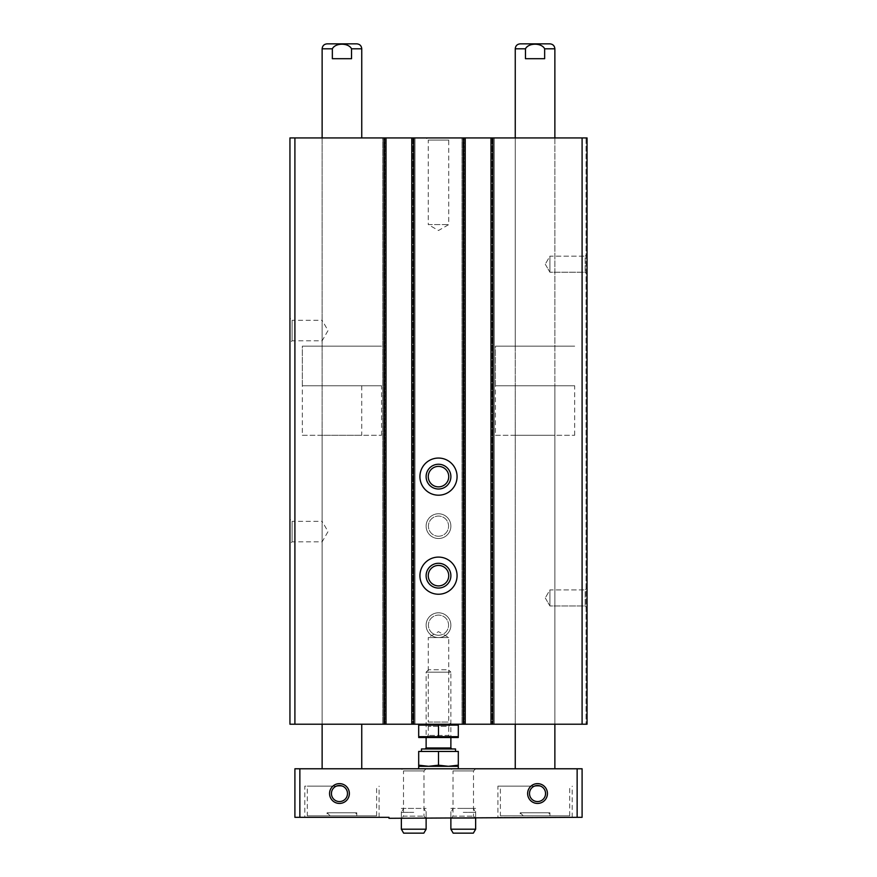 <?xml version="1.0" encoding="UTF-8"?>
<svg xmlns="http://www.w3.org/2000/svg" width="877" height="877" viewBox="0 0 877 877"><rect width="100%" height="100%" fill="white"/><g stroke="black" fill="none" stroke-linecap="round" stroke-linejoin="round"><path stroke-width="0.66" stroke-dasharray="4.38 3.29" d="M294.902 137.93L294.902 724.216L289.947 724.216L289.947 137.93L587.053 137.93L587.053 724.216L515.248 724.216L554.867 724.216L554.867 435.277L515.248 435.277L554.867 435.277M289.947 318.176L289.947 342.929L289.947 318.176L292.096 320.313L292.096 340.791L292.096 320.313L322.133 320.313L322.133 340.791L322.133 320.313L328.042 330.552L322.133 340.791L292.096 340.791L289.947 342.929M289.947 519.217L289.947 543.97L289.947 519.217L292.096 521.355L292.096 541.822L292.096 521.355L322.133 521.355L322.133 541.822L322.133 521.355L328.042 531.594L322.133 541.822L292.096 541.822L289.947 543.97M294.902 724.216L554.867 724.216L554.867 385.759L515.248 385.759L554.867 385.759M322.133 385.759L361.752 385.759L322.133 385.759L322.133 724.216L322.133 137.93L322.133 346.152L361.752 346.152L322.133 346.152L361.752 346.152L322.133 346.152L322.133 137.93L361.752 137.93L322.133 137.93L322.133 724.216L361.752 724.216L322.133 724.216L322.133 435.277L361.752 435.277L322.133 435.277M361.752 385.759L361.752 435.277M386.012 137.93L386.012 724.216L386.012 137.93L382.789 137.93L382.789 724.216L382.789 137.93L386.012 137.93L386.012 724.216M384.773 137.93L382.789 137.93L382.789 724.216L382.789 137.93L384.773 137.93L384.773 724.216L384.773 137.93M414.974 137.93L414.974 724.216L413.988 724.216L414.974 724.216L414.974 137.93L413.001 137.93L414.974 137.93L414.974 724.216L414.974 137.93L413.988 137.93L414.974 137.93M413.988 724.216L411.762 724.216L413.988 724.216L413.988 137.93L413.988 724.216M411.762 137.93L411.762 724.216M438.5 464.251A12.377 12.377 0 0 1 449.221 482.821A12.377 12.377 0 0 1 427.779 482.821A12.377 12.377 0 0 1 438.5 464.251M438.5 563.286A12.377 12.377 0 0 1 449.221 581.857A12.377 12.377 0 0 1 427.779 581.857A12.377 12.377 0 0 1 438.5 563.286M438.5 513.769A12.377 12.377 0 0 1 449.221 532.339A12.377 12.377 0 0 1 427.779 532.339A12.377 12.377 0 0 1 438.5 513.769A12.377 12.377 0 0 1 449.221 532.339A12.377 12.377 0 0 1 427.779 532.339A12.377 12.377 0 0 1 438.5 513.769M438.5 612.804A12.377 12.377 0 0 1 449.221 631.363A12.377 12.377 0 0 1 427.779 631.363A12.377 12.377 0 0 1 438.5 612.804A12.377 12.377 0 0 1 449.221 631.363A12.377 12.377 0 0 1 427.779 631.363A12.377 12.377 0 0 1 438.5 612.804M465.238 137.93L465.238 724.216L465.238 137.93L462.026 137.93L462.026 724.216L462.026 137.93L465.238 137.93L465.238 724.216M463.999 137.93L462.026 137.93L462.026 724.216L462.026 137.93L463.999 137.93L463.999 724.216L463.999 137.93M494.211 137.93L494.211 724.216L493.214 724.216L494.211 724.216L494.211 137.93L492.227 137.93L494.211 137.93L494.211 724.216L494.211 137.93L493.214 137.93L494.211 137.93M493.214 724.216L490.988 724.216L493.214 724.216L493.214 137.93L493.214 724.216M490.988 137.93L490.988 724.216M515.248 385.759L515.248 724.216L515.248 137.93L515.248 346.152L554.867 346.152L515.248 346.152L554.867 346.152L515.248 346.152L515.248 137.93L554.867 137.93L515.248 137.93L515.248 435.277M554.867 137.93L554.867 724.216L554.867 137.93M587.053 259.888L587.053 268.515M587.053 137.93L587.053 724.216L587.053 137.93L586.055 137.93L586.055 724.216L586.055 137.93L587.053 137.93M587.053 593.63L587.053 602.258M587.053 264.196L587.053 274.106L587.053 264.196M587.053 597.95L587.053 588.039L587.053 597.95M426.123 137.93L450.877 137.93L426.123 137.93L428.261 140.079L448.739 140.079L428.261 140.079L428.261 224.589L448.739 224.589L428.261 224.589L438.5 230.498L448.739 224.589L448.739 140.079L450.877 137.93M428.546 669.743L426.123 672.177L426.123 737.579L428.261 735.441L428.261 726.353L426.123 724.216L458.057 724.216L418.943 724.216L450.877 724.216L426.123 724.216L428.261 722.067L448.739 722.067L428.261 722.067L428.261 637.557L448.739 637.557L428.261 637.557L438.5 631.648L448.739 637.557L448.739 722.067L450.877 724.216L448.739 726.353L428.261 726.353L448.739 726.353L448.739 735.441L428.261 735.441L448.739 735.441L450.877 737.579L426.123 737.579L450.877 737.579L450.877 672.177L426.123 672.177L450.877 672.177L448.454 669.743L428.546 669.743L448.454 669.743M549.912 589.914L549.912 605.974L549.912 589.914L585.178 589.914L585.178 605.974L585.178 589.914L587.053 588.039L585.178 589.914L585.178 605.974L585.178 589.914L549.912 589.914L549.912 605.974L549.912 589.914L545.275 597.95L549.912 589.914M549.912 256.172L549.912 272.232L549.912 256.172L585.178 256.172L585.178 272.232L585.178 256.172L587.053 254.297L585.178 256.172L585.178 272.232L585.178 256.172L549.912 256.172L549.912 272.232L549.912 256.172L545.275 264.196L549.912 256.172M438.5 557.092A18.57 18.57 0 0 1 454.582 584.948A18.57 18.57 0 0 1 422.418 584.948A18.57 18.57 0 0 1 438.5 557.092M438.5 565.424A10.239 10.239 0 0 1 447.369 580.782A10.239 10.239 0 0 1 429.631 580.782A10.239 10.239 0 0 1 438.5 565.424M438.5 458.057A18.57 18.57 0 0 1 454.582 485.913A18.57 18.57 0 0 1 422.418 485.913A18.57 18.57 0 0 1 438.5 458.057M438.5 466.389A10.239 10.239 0 0 1 447.369 481.747A10.239 10.239 0 0 1 429.631 481.747A10.239 10.239 0 0 1 438.5 466.389M302.324 435.277L381.561 435.277L302.324 435.277L302.324 346.152L381.561 346.152L302.324 346.152L381.561 346.152L302.324 346.152L302.324 385.759L381.561 385.759L302.324 385.759M495.439 435.277L574.676 435.277L495.439 435.277L495.439 346.152L574.676 346.152L495.439 346.152L574.676 346.152L495.439 346.152L495.439 385.759L574.676 385.759L495.439 385.759M554.867 48.805L544.65 48.805L544.65 58.704L525.466 58.704L544.65 58.704L525.466 58.704L525.466 48.805L515.248 48.805M544.65 48.805C541.58 42.655 528.48 42.688 525.466 48.805M549.912 43.85L520.204 43.85M361.752 48.805L351.534 48.805L351.534 58.704L332.35 58.704L351.534 58.704L332.35 58.704L332.35 48.805L322.133 48.805M351.534 48.805C348.465 42.655 335.365 42.688 332.35 48.805M356.796 43.85L327.088 43.85M307.279 815.818L376.606 815.818L307.279 815.818L307.279 786.11L342.512 786.11C350.592 788.894 347.917 802.115 339.399 801.567C330.947 801.995 328.426 788.851 336.428 786.11L307.279 786.11M327.088 815.818L356.796 815.818L327.088 815.818L327.088 812.782L356.796 812.782L327.088 812.782L330.125 815.818L353.76 815.818L330.125 815.818M500.394 815.818L569.721 815.818L500.394 815.818L500.394 786.11L540.572 786.11C548.563 788.829 546.064 801.995 537.612 801.567C529.094 802.126 526.408 788.905 534.488 786.11L500.394 786.11M520.204 815.818L549.912 815.818L520.204 815.818L520.204 812.782L549.912 812.782L520.204 812.782L523.24 815.818L546.875 815.818L523.24 815.818M299.857 817.309L299.857 768.778L294.902 768.778L294.902 817.309L388.982 817.309L388.982 818.296L577.143 817.309L577.143 768.778L582.098 768.778L582.098 817.309L577.143 817.309M299.857 768.778L577.143 768.778M401.359 768.778L426.123 768.778L401.359 768.778L403.508 770.927L423.975 770.927L403.508 770.927L403.508 816.147L423.975 816.147L403.508 816.147L401.359 818.296L426.123 818.296L401.359 818.296L426.123 818.296L401.359 818.296L401.359 808.397L426.123 808.397L401.359 808.397M450.877 768.778L475.641 768.778L450.877 768.778L453.025 770.927L473.492 770.927L453.025 770.927L453.025 816.147L473.492 816.147L453.025 816.147L450.877 818.296L475.641 818.296L450.877 818.296L475.641 818.296L450.877 818.296L450.877 808.397L475.641 808.397L450.877 808.397M458.309 768.778L418.691 768.778L458.309 768.778M361.752 768.778L322.133 768.778L361.752 768.778M554.867 768.778L515.248 768.778L554.867 768.778M304.801 817.309L379.083 817.309L304.801 817.309L304.801 786.11L336.428 786.11M497.917 817.309L572.199 817.309L497.917 817.309L497.917 786.11L534.488 786.11M540.572 786.11L497.917 786.11M342.512 786.11L304.801 786.11M458.309 765.183L458.309 766.301L418.691 766.301L418.691 751.446L458.309 751.446L458.309 765.183L448.399 766.301L438.5 765.183L428.601 766.301L418.691 765.183M423.832 833.15L403.65 833.15M426.123 829.193L401.359 829.193M413.747 812.354L401.359 812.354L413.747 812.354M413.747 808.397L403.65 808.397L413.747 808.397M473.35 833.15L453.168 833.15M475.641 829.193L450.877 829.193M463.253 812.354L475.641 812.354L463.253 812.354M463.253 808.397L473.35 808.397L463.253 808.397M458.309 725.104L418.691 725.104L418.691 736.691L458.309 736.691L458.309 725.104M438.5 725.104L438.5 736.691M418.943 737.579L458.057 737.579M455.536 751.446L421.464 751.446L455.536 751.446M455.536 748.969L421.464 748.969M451.874 748.969L425.126 748.969L451.874 748.969M438.5 765.183L438.5 751.446M458.309 766.301L418.691 766.301M438.5 635.266A10.096 10.096 0 0 0 447.237 620.138A10.096 10.096 0 0 0 429.763 620.138A10.096 10.096 0 0 0 438.5 635.266A10.096 10.096 0 0 0 447.237 620.138A10.096 10.096 0 0 0 429.763 620.138A10.096 10.096 0 0 0 438.5 635.266M438.5 637.557A12.377 12.377 0 0 0 449.221 618.987A12.377 12.377 0 0 0 427.779 618.987A12.377 12.377 0 0 0 438.5 637.557A12.377 12.377 0 0 0 449.221 618.987A12.377 12.377 0 0 0 427.779 618.987A12.377 12.377 0 0 0 438.5 637.557M438.5 536.242A10.096 10.096 0 0 0 447.237 521.102A10.096 10.096 0 0 0 429.763 521.102A10.096 10.096 0 0 0 438.5 536.242A10.096 10.096 0 0 0 447.237 521.102A10.096 10.096 0 0 0 429.763 521.102A10.096 10.096 0 0 0 438.5 536.242M438.5 538.522A12.377 12.377 0 0 0 449.221 519.951A12.377 12.377 0 0 0 427.779 519.951A12.377 12.377 0 0 0 438.5 538.522A12.377 12.377 0 0 0 449.221 519.951A12.377 12.377 0 0 0 427.779 519.951A12.377 12.377 0 0 0 438.5 538.522M582.098 137.93L582.098 724.216M384.027 137.93L384.027 724.216M385.025 137.93L385.025 724.216L385.025 137.93M383.786 137.93L383.786 724.216L383.786 137.93M413.001 137.93L413.001 724.216L413.001 137.93M412.749 137.93L412.749 724.216L412.749 137.93M413.747 137.93L413.747 724.216M463.253 137.93L463.253 724.216M464.251 137.93L464.251 724.216L464.251 137.93M463.012 137.93L463.012 724.216L463.012 137.93M492.227 137.93L492.227 724.216L492.227 137.93M491.975 137.93L491.975 724.216L491.975 137.93M492.973 137.93L492.973 724.216M450.877 747.982L426.123 747.982M545.275 597.95L549.912 605.974L585.178 605.974L587.053 607.849L585.178 605.974L549.912 605.974L545.275 597.95M545.275 264.196L549.912 272.232L585.178 272.232L587.053 274.106L585.178 272.232L549.912 272.232L545.275 264.196M381.561 435.277L381.561 385.759M574.676 435.277L574.676 385.759M475.641 768.778L473.492 770.927L473.492 816.147L475.641 818.296L475.641 808.397M426.123 768.778L423.975 770.927L423.975 816.147L426.123 818.296L426.123 808.397M572.199 817.309L572.199 786.11M379.083 817.309L379.083 786.11M569.721 815.818L569.721 786.11M549.912 815.818L549.912 812.782L546.875 815.818M376.606 815.818L376.606 786.11M356.796 815.818L356.796 812.782L353.76 815.818M426.123 818.296L426.123 812.354L423.832 808.397M401.359 818.296L401.359 812.354L403.65 808.397M475.641 818.296L475.641 812.354L473.35 808.397M450.877 818.296L450.877 812.354L453.168 808.397"/><path stroke-width="1.32" d="M490.988 137.93L289.947 137.93L289.947 724.216L587.053 724.216L587.053 137.93L490.988 137.93L490.988 724.216M465.238 137.93L465.238 724.216M438.5 458.057A18.57 18.57 0 0 1 454.582 485.913A18.57 18.57 0 0 1 422.418 485.913A18.57 18.57 0 0 1 438.5 458.057M438.5 557.092A18.57 18.57 0 0 1 454.582 584.948A18.57 18.57 0 0 1 422.418 584.948A18.57 18.57 0 0 1 438.5 557.092M411.762 137.93L411.762 724.216M386.012 137.93L386.012 724.216M438.5 563.286A12.377 12.377 0 0 1 449.221 581.857A12.377 12.377 0 0 1 427.779 581.857A12.377 12.377 0 0 1 438.5 563.286M438.5 565.424A10.239 10.239 0 0 1 447.369 580.782A10.239 10.239 0 0 1 429.631 580.782A10.239 10.239 0 0 1 438.5 565.424M438.5 464.251A12.377 12.377 0 0 1 449.221 482.821A12.377 12.377 0 0 1 427.779 482.821A12.377 12.377 0 0 1 438.5 464.251M438.5 466.389A10.239 10.239 0 0 1 447.369 481.747A10.239 10.239 0 0 1 429.631 481.747A10.239 10.239 0 0 1 438.5 466.389M544.65 48.805L544.65 58.704L525.466 58.704L525.466 48.805C528.535 42.655 541.635 42.688 544.65 48.805L554.867 48.805C554.571 45.79 552.916 44.146 549.912 43.85L520.204 43.85C517.2 44.146 515.544 45.79 515.248 48.805L525.466 48.805M515.248 137.93L515.248 48.805M332.35 48.805L332.35 58.704L351.534 58.704L351.534 48.805L361.752 48.805C361.456 45.79 359.8 44.146 356.796 43.85L327.088 43.85C324.084 44.146 322.429 45.79 322.133 48.805L332.35 48.805C335.42 42.655 348.52 42.688 351.534 48.805M322.133 137.93L322.133 48.805M336.428 786.11L339.465 785.518A8.025 8.025 0 0 1 346.415 797.555A8.025 8.025 0 0 1 332.515 797.555A8.025 8.025 0 0 1 339.465 785.507L342.512 786.11M534.488 786.11L537.535 785.518A8.025 8.025 0 0 1 544.485 797.555A8.025 8.025 0 0 1 530.585 797.555A8.025 8.025 0 0 1 537.535 785.507L540.572 786.11M339.465 783.632A9.899 9.899 0 0 1 348.037 798.487A9.899 9.899 0 0 1 330.892 798.487A9.899 9.899 0 0 1 339.465 783.632M537.535 783.632A9.899 9.899 0 0 1 546.108 798.487A9.899 9.899 0 0 1 528.963 798.487A9.899 9.899 0 0 1 537.535 783.632M577.143 768.778L299.857 768.778L299.857 817.309L388.982 817.309L388.982 818.296L582.098 817.309L582.098 768.778L577.143 768.778L577.143 817.309M299.857 768.778L294.902 768.778L294.902 817.309L299.857 817.309M515.248 768.778L515.248 724.216M322.133 768.778L322.133 724.216M418.691 768.778L418.691 766.301L458.309 766.301L458.309 751.446L418.691 751.446L418.691 765.183L428.601 766.301L438.5 765.183L448.399 766.301L458.309 765.183M426.123 829.193L401.359 829.193L403.65 833.15L423.832 833.15L426.123 829.193L426.123 818.296M475.641 829.193L450.877 829.193L453.168 833.15L473.35 833.15L475.641 829.193L475.641 818.296M458.309 725.104L458.309 736.691L418.691 736.691L418.691 725.104L458.309 725.104M438.5 725.104L438.5 736.691M458.309 737.513L418.691 737.513M421.464 751.446L421.464 748.969L455.536 748.969L455.536 751.446M425.126 748.969L426.123 747.982L450.877 747.982L451.874 748.969M450.877 747.982L450.877 737.579M458.309 768.778L458.309 766.301L418.691 766.301L418.691 765.183M438.5 765.183L438.5 751.446M582.098 137.93L582.098 724.216M492.973 137.93L492.973 724.216M463.253 137.93L463.253 724.216M413.747 137.93L413.747 724.216M384.027 137.93L384.027 724.216M294.902 137.93L294.902 724.216M554.867 137.93L554.867 48.805M361.752 137.93L361.752 48.805M554.867 768.778L554.867 724.216M361.752 768.778L361.752 724.216M401.359 829.193L401.359 818.296M450.877 829.193L450.877 818.296M426.123 747.982L426.123 737.579"/></g></svg>
